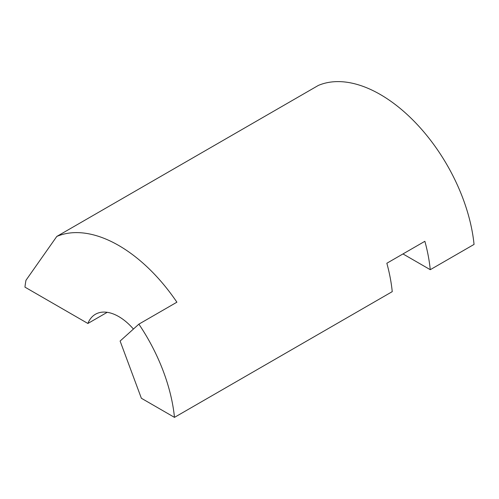 <?xml version="1.0" encoding="UTF-8"?>
<svg xmlns="http://www.w3.org/2000/svg" width="499" height="499" viewBox="0 0 499 499"><rect width="100%" height="100%" fill="white"/><g stroke="black" fill="none" stroke-linecap="round" stroke-linejoin="round"><path stroke-width="0.75" d="M138.872 324.15L120.109 341.048L141.367 398.258L174.475 417.37A133.613 77.145 -120 0 0 138.872 324.15L176.896 302.194A133.613 77.145 -120 0 0 56.792 236.439L25.967 280.288A133.613 77.145 -120 0 0 24.95 287.137L87.88 323.471L107.204 312.318M133.426 329.053A46.563 26.884 -120 0 0 95.446 314.258A46.563 26.884 -120 0 0 87.88 323.471M174.475 417.37L392.245 291.647A133.613 77.145 -120 0 0 386.844 263.247L424.867 241.298A133.613 77.145 60 0 1 430.269 269.691L474.05 244.416A133.613 77.145 -120 0 0 414.158 121.307A133.613 77.145 -120 0 0 318.337 85.435L56.792 236.439M402.974 253.935L430.269 269.691"/></g></svg>

